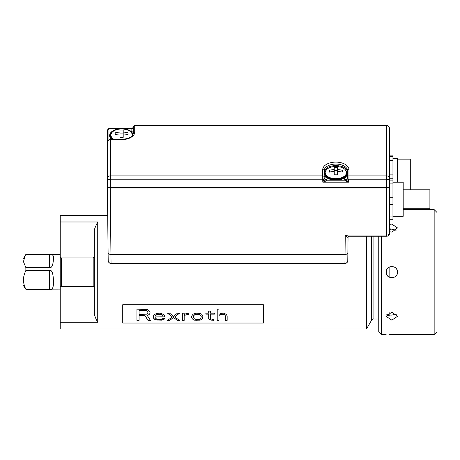 <?xml version="1.0" encoding="UTF-8"?>
<svg xmlns="http://www.w3.org/2000/svg" width="460" height="460" viewBox="0 0 460 460"><rect width="100%" height="100%" fill="white"/><g stroke="black" fill="none" stroke-linecap="round" stroke-linejoin="round"><path stroke-width="0.69" d="M397.221 273.901L397.221 270.353M386.82 314.375L389.833 316.1L389.833 312.403M389.833 277.449L389.833 266.806M389.833 231.846L389.833 228.154L390.114 228.091L390.114 229.298L391.822 229.132L395.801 230.184L396.721 230.006M389.833 228.154L389.545 228.223M389.545 224.394L391.822 224.089L397.503 227.924L391.822 232.122L389.545 231.759M387.314 268.663L386.923 269.244M386.32 270.698L386.291 273.435M397.365 273.366L397.503 272.124C397.848 264.793 385.796 264.787 386.135 272.124C385.796 279.456 397.842 279.461 397.503 272.124L397.365 270.877M396.054 268.335L396.842 269.462M386.779 274.746L387.556 275.885M396.054 275.919L396.842 274.787M396.721 314.249L395.801 314.071L391.822 315.117L390.114 314.95L390.114 316.164L389.833 316.1M391.822 320.166L386.135 316.33L391.822 312.127L397.503 316.33L391.822 320.166M396.416 334.546L389.459 334.426M390.022 334.403L391.058 334.385M392.386 334.38L393.858 334.414M395.048 334.46L396.083 334.523M378.752 236.233L378.752 331.798L381.593 334.638L386.135 334.638M381.593 236.233L381.593 334.638M397.503 334.638L434.159 334.638L434.159 209.616L403.184 209.616M373.917 236.233L373.917 319.01C373.853 318.63 373.031 319.108 371.456 320.43L366.534 328.957L366.534 236.233M107.703 215.297L60.225 215.297L60.225 328.957L366.534 328.957M263.385 304.721L122.734 304.721L122.734 323.046L263.385 323.046L263.385 304.721M60.225 272.124L60.225 257.249L61.358 257.916L61.358 286.333L60.225 287M61.358 286.333L93.184 286.333L94.323 287L94.323 312.869C94.3 314.997 95.438 318.13 97.733 322.27L97.733 221.984L60.225 221.984M94.323 287L94.323 231.386C93.897 230.408 95.036 227.274 97.733 221.984M94.323 257.249L93.184 257.916L61.358 257.916M93.184 286.333L93.184 257.916M107.398 136.097L107.393 186.432L108.1 252.804A2.841 1.65 -0.6 0 0 108.1 252.816L108.203 260.653C108.376 262.361 109.325 263.304 111.05 263.482L110.946 254.432L345.04 254.432L344.931 263.333C346.644 263.183 347.593 262.28 347.777 260.624L347.881 252.822A2.841 1.65 0.6 0 0 347.881 252.804L348.047 236.871C348.249 237.866 347.311 237.256 345.247 235.043L345.04 254.432A2.841 1.65 0.6 0 0 347.881 252.816L347.777 260.624M108.203 260.624C108.387 262.275 109.336 263.177 111.05 263.333L344.931 263.333L111.05 263.482M348.686 236.233L345.247 235.043L386.705 235.043L386.705 236.233L348.686 236.233L348.047 236.854L347.881 252.816M389.539 136.097L389.545 186.432C389.378 187.421 388.43 187.967 386.705 188.059L110.233 188.059C108.479 187.979 107.537 187.433 107.393 186.432L108.1 252.816A2.841 1.65 -0.6 0 0 110.946 254.432L110.233 188.059M386.705 188.059L386.705 235.043A2.841 1.65 0 0 0 389.545 233.392L389.545 136.235M389.545 216.919L392.955 216.919L392.955 219.725L389.545 219.725M392.955 216.919L392.955 155.129L389.545 155.129M389.545 174.139L392.955 174.139M392.955 160.27L389.545 160.27M389.545 156.463L392.955 156.463M397.503 182.195L397.503 158.562L392.955 158.562M410.291 189.773L410.291 159.131L397.503 159.131M392.955 204.384L389.545 204.384M389.545 197.771L392.955 197.771M392.955 183.902L389.545 183.902M389.545 180.096L392.955 180.096M392.955 178.762L389.545 178.762M392.955 216.292L403.184 216.292L403.184 182.195L392.955 182.195M403.184 208.713L429.899 208.713L429.899 189.773L403.184 189.773M389.499 176.968A0.569 0.328 -1.2 0 0 389.539 176.847A0.569 0.466 0 0 1 389.539 176.853L389.539 135.78A0.569 0.466 180 0 0 389.539 135.78L389.539 135.792A0.569 0.466 180 0 0 389.539 135.792L389.539 135.74M386.699 187.743L386.699 187.599C388.424 187.496 389.367 186.955 389.539 185.966L389.539 183.206A0.569 0.328 -1.2 0 0 389.539 183.195L389.539 183.201A0.569 0.466 180 0 1 389.539 183.212A0.569 0.466 180 0 0 389.539 183.212A0.569 0.569 0 0 0 389.539 183.201M107.404 135.74L107.398 138.546A0.569 0.466 -0 0 1 107.398 138.546L107.398 144.906A0.569 0.328 1.2 0 0 107.398 144.9A0.569 0.466 180 0 0 107.398 144.911L107.565 178.164A2.841 2.329 0 0 1 110.406 175.875L110.406 179.791A2.841 1.587 -178.8 0 1 107.565 178.164L107.565 141.916C107.755 140.53 108.704 139.771 110.406 139.644L110.406 175.875L322.724 175.875L322.747 179.791L110.406 179.791L110.245 187.847C108.238 187.599 107.289 186.978 107.398 185.978L107.398 185.978A0.569 0.466 0 0 1 107.398 185.966C107.571 186.955 108.52 187.496 110.245 187.599L386.699 187.599L386.532 179.791L348.939 179.791L348.967 175.875L386.532 175.875L386.532 125.873L134.717 125.873L134.717 125.361C133.176 126.477 132.693 127.138 133.273 127.34A1.42 0.834 -178.8 0 0 133.273 127.351L133.273 127.409A1.42 1.161 0 0 1 131.853 128.553L132.388 128.265L110.354 128.265L131.853 128.524L133.273 127.391L132.388 128.265M107.404 135.763L107.398 135.792A0.569 0.466 180 0 0 107.398 135.792L107.398 135.792A0.569 0.466 180 0 0 107.398 135.798L107.513 130.462L107.404 135.763M133.032 134.515L131.853 132.026A1.42 1.161 180 0 0 133.273 130.887L133.262 133.987M389.539 183.212L389.539 185.978A0.569 0.466 0 0 1 389.539 185.995L389.539 185.978A0.569 0.466 0 0 0 389.539 185.966L389.373 178.164A2.841 1.587 178.8 0 1 386.532 179.791L386.532 175.875A2.841 2.329 0 0 1 389.373 178.164L389.373 128.162A2.841 2.329 180 0 0 386.532 125.873L386.532 125.361A2.841 2.841 0 0 1 389.373 128.144A2.841 1.667 178.8 0 1 389.373 128.162L389.499 181.349M324.139 177.974L322.799 182.166L325.663 181.148L326.945 180.211C325.341 179.992 324.403 179.245 324.139 177.974L324.145 177.336A2.841 2.329 180 0 0 326.985 179.624L326.945 180.211L344.741 180.211C346.305 180.004 347.242 179.262 347.553 177.974L347.541 177.336A2.841 2.329 180 0 1 344.701 179.624L344.741 180.211L346.023 181.148L348.893 182.166L347.967 179.561L346.023 181.148M347.553 177.974L347.967 179.561A1.42 0.793 -178.8 0 0 348.939 179.791L348.893 182.166L322.799 182.166L322.747 179.791A1.42 0.793 178.8 0 0 323.719 179.561L325.663 181.148M344.701 179.624L344.701 177.939L345.287 177.382A2.841 2.329 180 0 0 347.541 175.145L347.513 172.143C346.788 168.13 342.895 165.928 335.846 165.537C328.791 165.928 324.904 168.13 324.173 172.143L324.145 175.145A2.841 2.329 180 0 0 326.404 177.382L326.985 177.939A1.42 0.839 -59 0 1 327.692 177.865M326.985 179.624L326.985 177.939A12.236 7.021 0 0 0 344.701 177.939A1.42 0.839 -121 0 0 343.999 177.865M335.846 179.877A11.235 6.446 0 0 0 343.867 177.945A11.235 6.446 0 0 0 343.913 177.916M327.779 177.916A11.235 6.446 0 0 0 327.825 177.945L327.727 177.888A11.368 6.52 180 0 1 326.715 177.209L325.111 175.467A11.368 6.52 0 0 0 326.715 177.209M327.727 177.888A11.368 6.52 180 0 0 335.846 179.843A11.368 6.52 0 0 0 343.959 177.888A11.368 6.52 0 0 0 344.977 177.209A11.368 6.52 0 0 0 346.581 175.467L347.139 173.265L345.161 169.608M324.162 173.69L325.157 175.755L326.404 177.382L326.905 177.347M107.519 144.106L107.565 141.916A1.42 0.834 -178.8 0 1 107.565 141.904A1.42 0.834 -178.8 0 1 107.565 141.887M107.519 144.158L107.513 130.485A1.42 1.161 180 0 1 108.934 129.34L108.934 139.754M113.206 139.386A10.862 6.233 180 0 1 111.521 133.101M112.062 139.386A11.368 6.52 180 0 1 110.233 135.838A11.368 6.52 180 0 1 112.355 132.049M132.842 134.895L132.831 134.694A11.402 6.538 0 0 0 130.49 131.721M132.831 134.855A11.368 6.52 0 0 0 130.841 132.049M132.463 135.47A10.862 6.233 0 0 0 131.675 133.101M132.25 135.723A10.655 6.112 0 0 0 132.256 135.596L132.256 135.085A10.655 6.112 180 0 1 132.181 135.803M114.022 139.386A10.655 6.112 180 0 1 110.94 135.085A10.655 6.112 180 0 1 121.601 128.978A10.655 6.112 180 0 1 132.256 135.085M110.94 135.085L110.94 135.596A10.655 6.112 0 0 0 113.235 139.386M115.178 132.802L115.178 134.636A22.678 18.572 0 0 1 120.002 133.923L120.002 137.379A21.815 17.871 0 0 1 121.601 137.333A21.815 17.871 0 0 1 123.194 137.379L123.194 133.923A22.678 18.572 0 0 1 128.018 134.636L128.018 132.802A22.678 18.572 180 0 0 123.194 132.089L123.194 130.048A21.815 17.871 180 0 0 121.601 130.002A21.815 17.871 180 0 0 120.002 130.048L120.002 132.089A22.678 18.572 180 0 0 115.178 132.802M120.002 137.379L120.002 132.089M120.002 133.107L123.194 133.107M123.194 137.379L123.194 132.089M107.439 143.048L107.398 144.9A0.569 0.466 180 0 0 107.398 144.917M347.53 173.69L346.529 175.755L345.287 177.382L344.787 177.347M346.581 175.467L344.977 177.209M325.766 170.585A10.862 6.233 180 0 0 328.089 177.278A10.862 6.233 180 0 0 335.846 179.147A10.862 6.233 0 0 0 343.603 177.278A10.862 6.233 0 0 0 345.92 170.585M324.173 172.143L324.547 173.265L326.525 169.608M324.547 173.265L325.111 175.467M325.191 172.575A10.655 6.112 180 0 1 335.846 166.462A10.655 6.112 180 0 1 346.501 172.575A10.655 6.112 180 0 1 335.846 178.681A10.655 6.112 180 0 1 325.191 172.575L325.191 173.086A10.655 6.112 0 0 0 328.164 177.318M343.522 177.318A10.655 6.112 0 0 0 346.501 173.086L346.501 172.575M334.247 174.869L334.247 171.407L334.247 174.869A21.815 17.871 0 0 1 335.846 174.817A21.815 17.871 0 0 1 337.439 174.869L337.439 171.407A22.678 18.572 0 0 1 342.263 172.12L342.263 170.286A22.678 18.572 180 0 0 337.439 169.573L337.439 167.532A21.815 17.871 180 0 0 335.846 167.486A21.815 17.871 180 0 0 334.247 167.532L334.247 169.573A22.678 18.572 180 0 0 329.429 170.286L329.429 172.12A22.678 18.572 0 0 1 334.247 171.407L334.247 169.573M337.439 174.869L337.439 169.573M337.439 170.591L334.247 170.591M49.427 254.443L25.869 254.443L25.151 255.616L23.448 261.654L25.869 267.645L49.427 267.645C51.675 268.18 53.004 265.466 53.406 259.509L53.406 256.065L52.089 254.368L49.427 254.443L49.427 267.645M25.869 267.645L25.869 270.457C24.23 273.976 23.414 277.121 23.425 279.881C23.437 282.75 24.253 285.896 25.869 289.311L49.427 289.311C51.675 290.283 53.004 288.719 53.406 284.625L53.406 279.703C53.05 272.768 51.721 269.686 49.427 270.457L25.869 270.457M25.869 289.311L23 284.912L23 259.336L25.151 255.616M60.225 289.886L25.869 289.806M122.734 304.882L263.385 304.882M150.362 320.252L147.953 320.252L145.113 315.733L139.075 315.733L139.075 320.355L136.942 320.355L136.942 309.178L136.942 315.146M150.086 312.144L149.73 313.916L150.086 313.059L149.73 311.357L147.24 309.459L136.942 309.178M149.73 313.916L148.661 314.893L147.24 315.37L150.437 320.355L147.953 320.355L145.113 315.842L139.075 315.842M153.634 315.606L153.283 316.986L153.634 318.303L154.347 319.148L156.124 319.959L161.805 320.16L164.289 319.148L164.645 318.303L162.869 318.303L162.518 318.941L161.448 319.355L158.964 319.556L156.831 319.148L155.411 318.09L155.054 316.986L164.645 316.986L164.289 315.134L161.448 313.421L159.321 313.168L156.124 313.668L154.347 314.651L153.634 315.606M169.619 313.168L173.523 316.302L177.433 313.168L179.567 313.168L174.593 316.986L179.567 320.355L177.433 320.355L173.523 317.653L169.619 320.355L167.486 320.355L172.46 316.986L167.486 313.168L169.619 313.168M182.407 313.168L182.407 320.355L184.184 320.355L184.184 316.072L185.248 315.134L188.801 314.41L188.801 313.168L185.955 313.668L184.184 314.651L184.184 313.168L182.407 313.168L182.407 315.146M194.482 320.16L200.163 320.16L202.296 318.941L203.004 317.434L202.653 315.606L201.583 314.163L200.163 313.421L195.902 313.168L193.062 314.163L191.998 315.606L191.642 317.325L192.349 318.941L194.482 320.051L193.769 319.959M191.642 316.532L192.349 318.941M211.531 320.16L213.664 320.252L213.664 319.556L213.664 320.355L209.398 319.556L208.69 318.728L208.69 314.163L205.85 314.163L205.85 313.168L205.85 314.059L208.69 314.163M210.467 313.059L210.467 311.092L208.69 311.092L208.69 313.168L205.85 313.168M210.467 311.092L210.467 313.168L214.371 313.168L214.371 314.163L210.467 314.163L210.467 318.303L210.818 318.941L213.664 319.556M217.212 309.178L217.212 320.355L218.989 320.355L218.989 315.37L222.186 314.163L225.026 315.134L225.383 316.072L225.383 320.355L227.159 320.355L227.159 316.072L226.446 314.41L223.606 313.168L220.765 313.421L218.989 314.41L218.989 309.178L217.212 309.178L217.212 315.146M139.075 320.252L136.942 320.252M149.73 313.812L148.661 314.893M148.661 314.784L147.24 315.37M147.953 312.144L147.597 311.247L145.82 310.448L139.075 310.448L145.82 310.552L146.889 310.822L147.953 312.144L147.597 313.668L146.889 314.163L139.075 314.41L139.075 310.552M164.645 318.193L164.289 319.039L161.805 320.051L157.188 320.051L154.347 319.039L153.283 316.877M155.054 316.986L164.645 316.877L164.645 316.072M162.869 315.606L161.092 314.301L158.964 314.059L156.831 314.542L155.767 315.261L155.411 316.072L162.869 316.072L162.161 314.893L158.964 314.163L156.831 314.651L155.411 315.842M179.567 313.059L174.593 316.986M179.394 320.252L177.433 320.355M177.433 320.252L173.523 317.653M173.523 317.544L169.619 320.355M169.619 320.252L167.658 320.252M167.486 313.059L172.46 316.986M188.801 313.168L188.801 314.301L185.248 315.025L184.184 316.072M184.184 320.252L182.407 320.252M184.184 314.542L184.184 313.168M203.004 316.532L202.296 318.832L200.876 319.855L195.902 320.355M195.902 320.252L194.482 320.051M193.769 319.855L193.062 319.556M193.062 319.447L192.349 318.832M201.233 316.532L200.876 315.497L199.456 314.301L195.189 314.301L193.769 315.497L193.418 317.434L194.482 318.941L196.615 319.556L199.456 319.355L200.876 318.303L201.233 316.532L200.163 314.893L198.036 314.163L195.189 314.41L193.769 315.606L193.418 316.532M211.531 320.051L210.467 319.959M210.467 319.855L209.398 319.556M209.398 319.447L208.69 318.619M208.69 311.092L208.69 313.059M210.467 314.163L214.371 314.059L214.371 313.168M225.383 316.072L225.026 315.025L224.319 314.542L222.186 314.059L220.765 314.301L218.989 315.37M218.989 320.252L217.212 320.252M218.989 314.301L218.989 309.178M225.383 320.252L227.159 320.252L227.159 316.072M390.114 229.298L390.114 228.091M390.114 316.164L390.114 314.95M434.159 334.638L437 331.798L437 212.457L434.159 209.616M371.456 320.43L371.456 236.233M60.225 322.27L97.733 322.27M389.539 185.978C389.695 186.933 388.752 187.553 386.699 187.847L110.245 187.743M108.934 129.34A1.42 0.816 180 0 1 110.354 128.524M111.561 139.386A12 6.883 0 0 1 109.595 135.642A12 6.883 0 0 1 118.329 128.984A12 6.883 0 0 1 131.853 132.026L131.853 128.553M112.706 131.721A11.402 6.538 0 0 0 110.199 135.809A11.402 6.538 0 0 0 110.199 135.844A11.402 6.538 0 0 0 112.05 139.386M133.273 127.409L133.273 130.887M133.273 127.351L133.296 133.262A1.42 1.161 0 0 1 134.717 132.118A13.121 7.527 0 0 1 121.601 139.644L110.406 139.386C108.732 139.512 107.784 140.352 107.565 141.904L107.513 144.193M133.296 133.411L133.296 133.262A11.701 6.71 0 0 1 133.296 133.343C132.923 136.701 129.018 138.713 121.601 139.386L110.406 139.386M134.717 132.118L134.717 125.873A1.42 1.161 180 0 0 133.296 127.017M347.541 175.145L347.541 177.019A1.42 1.161 0 0 1 348.967 175.875L348.967 169.636A13.121 7.527 0 0 0 348.962 169.596A13.121 7.527 0 0 0 335.811 162.11A13.121 7.527 0 0 0 322.724 169.636L322.724 175.875A1.42 1.161 0 0 1 324.145 177.019L324.145 175.145M348.967 169.636A1.42 1.161 180 0 0 347.541 170.775L347.139 173.305M347.541 177.019L347.541 170.775A11.701 6.71 0 0 0 347.541 170.74A11.701 6.71 0 0 0 335.846 164.065A11.701 6.71 0 0 0 324.145 170.775L324.145 177.019M324.547 173.305L324.145 170.775A1.42 1.161 180 0 0 322.724 169.636M347.513 172.143L347.139 173.265M49.427 289.311L49.427 270.457M378.752 319.01L373.917 319.01M347.777 260.653C347.605 262.361 346.656 263.304 344.931 263.482M108.1 252.816L108.203 260.653M386.705 236.233A2.841 2.841 0 0 0 389.545 233.392M389.373 128.144L389.539 135.792M107.398 185.978L107.398 144.911A0.569 0.569 0 0 0 107.398 144.911M107.398 138.558L107.398 135.792M386.532 125.361L134.717 125.361M343.959 177.888L343.867 177.945C338.52 180.464 333.172 180.464 327.825 177.945M110.354 128.265C108.715 128.323 107.766 129.053 107.513 130.462M60.225 254.368L52.089 254.368"/></g></svg>

